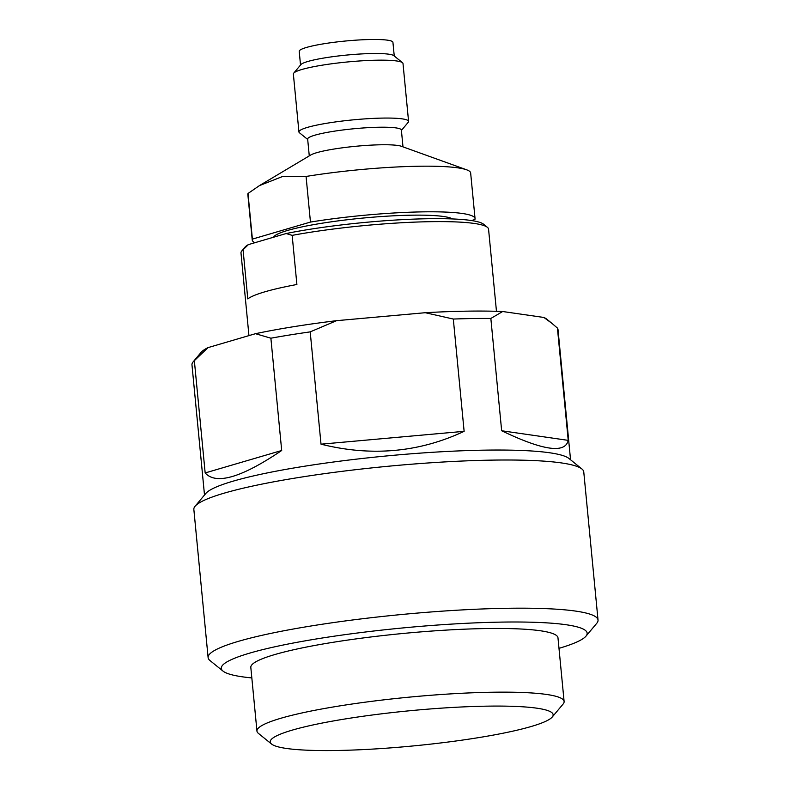 <?xml version="1.0" encoding="UTF-8"?>
<svg xmlns="http://www.w3.org/2000/svg" width="790" height="790" viewBox="0 0 790 790"><rect width="100%" height="100%" fill="white"/><g stroke="black" fill="none" stroke-linecap="round" stroke-linejoin="round"><path stroke-width="1.19" d="M423.173 211.858A111.923 13.924 174.5 0 0 310.46 222.069L306.066 176.456A111.923 13.924 -5.5 0 1 418.779 166.236A111.923 13.924 174.5 0 1 466.653 169.811A111.923 13.924 174.5 0 1 470.652 172.98L475.047 218.593A111.923 13.924 174.5 0 0 423.173 211.858M300.526 65.027L299.213 51.36A47.074 5.856 -5.5 0 1 323.209 43.875A47.074 5.856 -5.5 0 1 371.112 39.5A47.074 5.856 174.5 0 1 392.926 42.334L394.25 56.001M402.485 62.687L393.845 55.675A47.074 5.856 174.5 0 0 372.465 53.532A47.074 5.856 -5.5 0 0 300.862 64.632L293.712 73.164A55.073 6.853 -5.5 0 1 377.472 60.188A55.073 6.853 174.5 0 1 402.485 62.687A55.073 6.853 174.5 0 1 402.999 63.496L408.578 121.403A55.073 6.853 174.5 0 0 383.051 118.085A55.073 6.853 -5.5 0 0 327.021 123.21A55.073 6.853 -5.5 0 0 298.936 131.96L293.366 74.053A55.073 6.853 -5.5 0 1 293.712 73.164M401.409 130.429L408.223 122.302A55.073 6.853 174.5 0 0 408.578 121.403M307.695 139.455L299.45 132.769A55.073 6.853 -5.5 0 1 298.936 131.96M309.275 155.877L307.656 139.089A47.074 5.856 -5.5 0 1 331.662 131.604A47.074 5.856 -5.5 0 1 379.556 127.23A47.074 5.856 174.5 0 1 401.379 130.064L402.989 146.851M466.653 169.811L401.379 146.278A47.074 5.856 174.5 0 0 381.244 144.777A47.074 5.856 -5.5 0 0 310.747 154.998L259.456 185.601L282.178 176.644L306.066 176.456M248.001 193.491L252.395 239.103A111.923 13.924 174.5 0 0 252.237 240.051L247.843 194.429A111.923 13.924 -5.5 0 1 248.001 193.491L259.456 185.601M252.395 239.103L310.46 222.069M252.237 240.051A111.923 13.924 174.5 0 0 254.933 242.688M471.462 220.538L474.889 219.541A111.923 13.924 174.5 0 0 475.047 218.593M273.597 237.217A90.603 11.267 -5.5 0 1 411.837 215.186A90.603 11.267 174.5 0 1 452.463 218.939M286.148 233.534A120.801 15.03 -5.5 0 1 407.038 219.413A120.801 15.03 -5.5 0 1 483.549 224.202L487.391 227.322A124.356 15.464 174.5 0 0 430.925 221.674A124.356 15.464 174.5 0 0 292.162 235.371L286.148 233.534L248.396 244.604L243.063 249.778A124.356 15.464 174.5 0 0 241.78 250.973A124.356 15.464 174.5 0 0 240.989 252.998L248.949 335.612M241.78 250.973L244.959 247.181A120.801 15.03 -5.5 0 1 248.396 244.604M292.162 235.371L296.892 284.499A124.356 15.464 -5.5 0 0 247.793 298.906L243.063 249.778M496.466 311.3L488.556 229.159A124.356 15.464 174.5 0 0 487.391 227.322M250.815 667.402A154.287 19.187 -5.5 0 1 251.803 664.894A154.287 19.187 -5.5 0 1 486.472 628.544A154.287 19.187 174.5 0 1 556.535 635.545A154.287 19.187 174.5 0 1 557.977 637.826L564.109 701.52A154.287 19.187 174.5 0 0 492.604 692.228A154.287 19.187 -5.5 0 0 335.622 706.576A154.287 19.187 -5.5 0 0 256.957 731.096L250.815 667.402M552.25 717.014A142.121 17.676 174.5 0 0 487.292 706.151A142.121 17.676 -5.5 0 0 335.069 720.658A142.121 17.676 -5.5 0 0 271.553 744.042A142.121 17.676 -5.5 0 0 336.086 750.5A142.121 17.676 174.5 0 0 552.25 717.014L563.132 704.028A154.287 19.187 174.5 0 0 564.109 701.52M271.553 744.042L258.399 733.367A154.287 19.187 -5.5 0 1 256.957 731.096M558.984 648.343A183.774 22.861 174.5 0 0 585.982 636.148A183.774 22.861 174.5 0 0 501.986 622.095A183.774 22.861 174.5 0 0 305.137 640.858A183.774 22.861 174.5 0 0 223.007 671.095A183.774 22.861 174.5 0 0 251.832 677.919M585.982 636.148L596.786 623.261A195.861 24.362 174.5 0 0 598.03 620.071A195.861 24.362 174.5 0 0 507.259 608.28A195.861 24.362 174.5 0 0 307.981 626.49A195.861 24.362 174.5 0 0 208.116 657.616A195.861 24.362 174.5 0 0 209.942 660.509L223.007 671.095M425.257 312.712A174.985 21.765 -5.5 0 1 502.667 311.517L490.847 318.459A183.863 22.87 174.5 0 0 472.805 318.538A183.863 22.87 174.5 0 0 453.312 319.041L425.257 312.712L336.57 320.671A174.985 21.765 174.5 0 0 255.486 333.696L208.056 347.61A174.985 21.765 174.5 0 0 201.085 352.38L193.145 361.86A183.863 22.87 174.5 0 0 191.97 364.852L204.501 495.014M502.667 311.517L543.915 317.471A174.985 21.765 174.5 0 1 546.69 319.101L551.953 323.377L543.915 317.471M570.548 459.77L558.017 329.608A183.863 22.87 174.5 0 0 557.424 328.067L568.227 440.366C565.215 453.766 543.026 450.567 501.66 430.757L490.847 318.459M598.03 620.071L583.761 471.897A195.861 24.362 174.5 0 0 581.934 469.003L568.968 458.486A183.863 22.87 174.5 0 0 485.475 450.132A183.863 22.87 174.5 0 0 205.815 493.454L195.091 506.252A195.861 24.362 174.5 0 0 193.846 509.441L208.116 657.616M557.424 328.067L551.953 323.377M336.57 320.671L310.203 331.879A183.863 22.87 174.5 0 0 270.881 338.199L255.486 333.696M208.056 347.61L194.35 360.655A183.863 22.87 174.5 0 0 193.145 361.86M568.227 440.366L501.66 430.757M453.312 319.041L464.125 431.33L321.017 444.178C371.369 456.748 419.065 452.473 464.125 431.33M310.203 331.879L321.017 444.178M270.881 338.199L281.694 450.498C241.533 477.624 216.025 485.109 205.163 472.943L194.35 360.655M281.694 450.498L205.163 472.943M581.934 469.003A195.861 24.362 174.5 0 0 492.99 460.106A195.861 24.362 174.5 0 0 195.091 506.252"/></g></svg>
